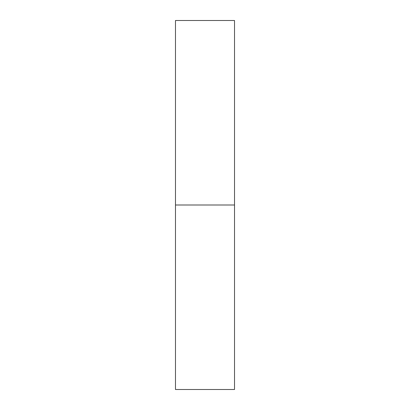 <?xml version="1.0" encoding="UTF-8"?>
<svg xmlns="http://www.w3.org/2000/svg" width="410" height="410" viewBox="0 0 410 410"><rect width="100%" height="100%" fill="white"/><g stroke="black" fill="none" stroke-linecap="round" stroke-linejoin="round"><path stroke-width="0.61" d="M175.48 389.5L175.48 20.5L175.48 389.5L234.52 389.5L234.52 205L175.48 205L234.52 205L234.52 20.5L234.52 389.5M175.48 20.5L234.52 20.5"/></g></svg>
